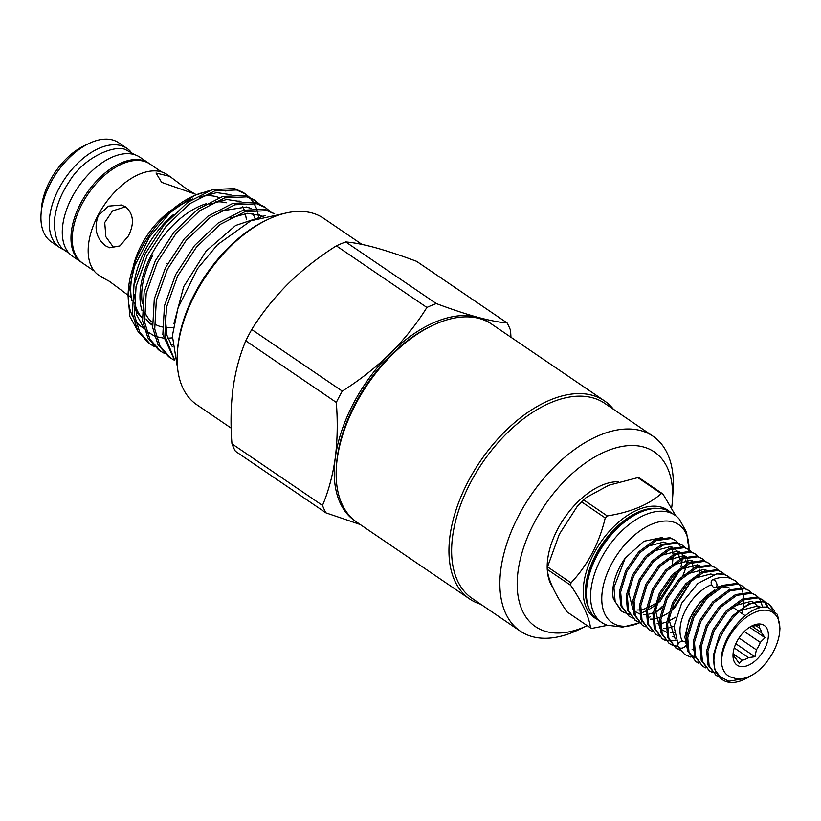 <?xml version="1.0" encoding="UTF-8"?>
<svg xmlns="http://www.w3.org/2000/svg" width="821" height="821" viewBox="0 0 821 821"><rect width="100%" height="100%" fill="white"/><g stroke="black" fill="none" stroke-linecap="round" stroke-linejoin="round"><path stroke-width="1.23" d="M713.613 587.343A4.249 2.596 -113 0 0 715.717 587.723A4.249 2.596 -113 0 0 716.897 584.326A4.249 2.596 -113 0 0 714.506 580.283A4.249 2.596 -113 0 0 712.402 579.903A4.249 2.596 -113 0 0 711.222 583.31A4.249 2.596 -113 0 0 713.613 587.343M685.586 645.696A4.249 3.284 155.8 0 1 679.039 647.564A4.249 3.284 155.8 0 1 678.084 646.445A4.249 3.284 155.8 0 1 679.798 642.166A4.249 3.284 155.8 0 1 684.878 641.848A4.249 3.284 155.8 0 1 685.833 642.966L686.418 644.126M81.977 262.669A59.902 34.349 -55.8 0 1 81.33 262.248L72.638 256.337A59.902 34.349 -55.8 0 1 74.803 192.381A59.902 34.349 -55.8 0 1 133.926 154.481A59.902 34.349 -55.8 0 1 140.042 157.283L148.734 163.194A59.902 34.349 -55.8 0 1 149.36 163.646M81.33 262.248A59.902 34.349 -55.8 0 1 83.496 198.292A59.902 34.349 -55.8 0 1 142.618 160.403A59.902 34.349 -55.8 0 1 148.734 163.194M679.316 519.17A64.951 37.243 124.2 0 0 674.883 515.157A64.951 37.243 124.2 0 0 668.253 512.119A64.951 37.243 124.2 0 0 604.153 553.2A64.951 37.243 124.2 0 0 601.793 622.544A64.951 37.243 124.2 0 0 607.16 625.202L622.698 627.09L639.272 622.913A59.286 34 124.2 0 1 618.059 625.417A59.286 34 124.2 0 1 611.347 564.325A59.286 34 124.2 0 1 672.676 521.848A59.286 34 124.2 0 1 688.973 549.68L686.582 532.336L679.316 519.17M640.524 622.349A59.286 34 124.2 0 0 641.827 621.733M649.647 617.146A59.286 34 124.2 0 0 650.509 616.55M655.784 612.497A59.286 34 124.2 0 0 662.578 606.165M682.949 575.418A59.286 34 124.2 0 0 686.274 566.09M687.013 563.36A59.286 34 124.2 0 0 687.803 559.86M688.911 551.158A59.286 34 124.2 0 0 688.922 551.076A59.286 34 124.2 0 0 688.973 549.803L688.922 551.076M674.883 515.157L670.726 512.325A64.951 37.243 124.2 0 0 664.097 509.297A64.951 37.243 124.2 0 0 599.997 550.378A64.951 37.243 124.2 0 0 597.647 619.722L601.793 622.544M590.484 627.87C589.334 617.413 582.736 603.23 570.677 585.311L547.217 569.343C548.182 579.677 554.791 593.86 567.034 611.902L590.484 627.87A76.887 44.088 124.2 0 0 591.325 628.106A76.887 44.088 124.2 0 0 592.177 628.332L607.499 625.315M662.978 494.047A76.887 44.088 124.2 0 0 662.147 493.801A76.887 44.088 124.2 0 0 661.285 493.585L637.835 477.617A76.887 44.088 -55.8 0 1 638.687 477.832A76.887 44.088 -55.8 0 1 639.528 478.079L662.978 494.047L675.734 515.762M546.232 631.565A105.663 60.58 124.2 0 0 587.231 625.653L578.323 629.881A117.926 67.62 124.2 0 1 532.275 636.624A117.926 67.62 124.2 0 1 520.237 631.113A117.926 67.62 124.2 0 1 524.516 505.223A117.926 67.62 124.2 0 1 640.883 430.635A117.926 67.62 124.2 0 1 652.931 436.146A117.926 67.62 124.2 0 1 673.097 490.619L672.399 500.748A105.663 60.58 124.2 0 0 643.541 446.993A105.663 60.58 124.2 0 0 534.266 522.7A105.663 60.58 124.2 0 0 546.232 631.565M671.67 507.84A105.663 60.58 124.2 0 0 672.399 500.748M652.931 436.146L604.687 403.306A117.926 67.62 124.2 0 0 592.649 397.805A117.926 67.62 124.2 0 0 476.272 472.393A117.926 67.62 124.2 0 0 471.993 598.283L520.237 631.113M613.441 409.269A119.804 68.697 124.2 0 0 604.472 400.884A119.804 68.697 124.2 0 0 592.239 395.281A119.804 68.697 124.2 0 0 474.004 471.069A119.804 68.697 124.2 0 0 469.653 598.981A119.804 68.697 124.2 0 0 480.757 604.246M604.472 400.884L491.687 324.131A119.804 68.697 124.2 0 0 479.464 318.538A119.804 68.697 124.2 0 0 432.688 325.383A119.804 68.697 124.2 0 0 336.394 466.882A119.804 68.697 124.2 0 0 356.878 522.228L469.653 598.981M41.05 214.137L41.419 208.678A53.303 30.562 -55.8 0 1 49.948 180.877A53.303 30.562 -55.8 0 1 84.255 145.738L89.191 143.388A59.902 34.349 124.2 0 0 50.625 182.888A59.902 34.349 124.2 0 0 41.05 214.137A59.902 34.349 124.2 0 0 51.292 241.805L59.605 247.46A59.902 34.349 -55.8 0 1 58.938 188.532A59.902 34.349 -55.8 0 1 127.009 148.416A59.902 34.349 -55.8 0 1 130.765 151.731M127.009 148.416L118.696 142.762A59.902 34.349 124.2 0 0 89.191 143.388M196.486 194.556L161.634 182.365L156.031 173.046L169.752 176.361L187.065 189.323L193.263 192.976M133.043 267.523A60.846 34.893 -55.8 0 1 141.458 244.915A60.846 34.893 -55.8 0 1 172.615 209.376M176.669 206.871A60.846 34.893 -55.8 0 1 179.009 205.599L186.511 201.74A71.601 41.06 -55.8 0 1 192.576 199M103.241 277.693L98.684 275.199A60.846 34.893 -55.8 0 1 98.007 215.348A60.846 34.893 -55.8 0 1 167.156 174.596L169.752 176.361M98.325 215.564L108.495 206.143L121.416 205.014L125.952 207.077C133.659 214.209 134.459 223.846 128.363 236.007L119.928 245.9L109.716 247.778L105.529 245.807C96.18 238.223 93.779 228.135 98.325 215.564M101.291 276.975L109.439 281.346L127.994 295.15M125.521 206.789L112.528 210.894L104.729 222.532L105.888 236.797L113.75 247.696M165.298 217.278A71.601 41.06 -55.8 0 1 186.511 201.74M201.391 196.424A71.601 41.06 -55.8 0 1 219.135 197.635M94.158 270.981L82.603 263.12A59.902 34.349 -55.8 0 1 81.936 204.193A59.902 34.349 -55.8 0 1 150.007 164.067L161.563 171.928M226.175 202.818A72.074 41.327 124.2 0 0 215.687 201.915M206.276 203.721A72.074 41.327 124.2 0 0 155.046 248.414A72.074 41.327 124.2 0 0 141.982 310.564M145.994 318.917A72.074 41.327 124.2 0 0 152.429 325.352M173.313 214.692A72.074 41.327 124.2 0 0 133.874 285.759M134.593 302.385A72.074 41.327 124.2 0 0 142.238 317.789M150.407 344.286L148.365 342.901L137.712 330.925L132.407 313.807L133.997 285.164L145.153 253.966L164.056 224.892L187.752 202.305L212.526 189.579L234.519 188.573L243.283 192.514L245.325 193.91L236.561 189.959L214.568 190.965L189.795 203.7L166.099 226.288L147.195 255.362L136.05 286.56L134.459 315.192L139.755 332.32L150.407 344.286L154.676 346.729M258.625 216.292L256.86 209.642M256.337 208.216L253.874 203.146M253.155 201.997L250.005 197.933M249.132 197.03L245.325 193.91M160.547 351.193L158.504 349.808L147.862 337.831L142.556 320.703L144.147 292.071L155.292 260.873L174.196 231.799L197.892 209.211L222.676 196.476L244.668 195.47L253.432 199.421L255.475 200.806L246.711 196.866L224.718 197.871L199.934 210.597L176.238 233.195L157.334 262.268L146.189 293.456L144.599 322.099L149.904 339.217L160.547 351.193L164.816 353.635M259.272 203.936L255.475 200.806M170.696 358.1L168.654 356.704L158.001 344.728L152.696 327.61L154.286 298.977L165.431 267.779L184.345 238.706L208.041 216.118L232.815 203.382L254.808 202.377L263.572 206.317L265.614 207.713L256.85 203.772L234.857 204.768L210.084 217.503L186.388 240.091L167.474 269.165L156.329 300.363L154.738 328.995L160.044 346.123L170.696 358.1L174.555 360.337M269.411 210.833L265.614 207.713M174.483 360.08L162.845 334.516L164.436 305.874L175.581 274.676L194.485 245.602L218.181 223.014L242.965 210.279L264.947 209.283L274.676 213.881M274.625 213.881L266.999 210.669L245.007 211.674L220.223 224.41L196.527 246.998L177.623 276.072L166.478 307.27L164.888 335.902L174.185 358.941M157.745 347.262L154.943 346.329M153.773 345.857L149.401 343.578M361.989 244.422L323.495 218.232A112.734 64.643 124.2 0 0 311.99 212.967A112.734 64.643 124.2 0 0 267.974 219.412A112.734 64.643 124.2 0 0 177.367 352.548A112.734 64.643 124.2 0 0 196.65 404.63L231.183 428.131M342.275 391.124A134.757 77.266 124.2 0 0 336.312 402.423L245.777 340.818A134.757 77.266 -55.8 0 1 248.671 335.132A134.757 77.266 -55.8 0 1 251.739 329.508L342.275 391.124C359.885 380 375.936 367.387 390.427 353.266A119.804 68.697 124.2 0 0 335.255 457.913A119.804 68.697 124.2 0 0 355.934 521.561M510.97 337.257L510.549 330.35A134.757 77.266 124.2 0 0 507.091 322.93L416.555 261.314C401.284 255.618 387.533 251.062 375.31 247.655C363.487 244.473 353.635 242.564 345.754 241.959L436.3 303.565A134.757 77.266 124.2 0 0 426.889 307.465L336.343 245.848C318.743 256.963 302.692 269.586 288.192 283.697C273.927 298.023 261.776 313.294 251.739 329.508M631.821 617.628L628.865 616.037L621.887 606.38L620.645 592.085L626.885 571.416L639.949 552.605L656.174 540.587L671.065 538.504L675.396 540.444L677.92 542.671M678.392 543.245L680.301 546.365M682.302 555.386L682.302 557.849M682.107 560.64L680.958 567.065M680.383 569.179L660.238 601.095L656.39 604.43M654.583 605.826L648.508 609.736M646.178 610.937L642.874 612.353M629.245 614.19L626.875 613.677M657.19 601.988L659.058 600.295L678.454 570.749M675.396 540.444L669.895 537.704L654.994 539.797L638.769 551.804L625.715 570.616L619.475 591.294L620.717 605.58L628.865 616.037M675.252 647.584L679.778 649.514M728.124 576.321L723.568 574.228L716.589 573.93A44.334 25.42 -55.8 0 1 723.835 574.413A44.334 25.42 -55.8 0 1 728.36 576.486A44.334 25.42 -55.8 0 1 730.598 578.364M680.178 650.088L675.827 647.995L668.848 638.338L667.606 624.052L673.856 603.373L686.91 584.562L703.135 572.555L718.036 570.462L722.367 572.401L724.881 574.638M678.043 646.343L672.758 645.285M722.367 572.401L716.856 569.661L701.965 571.755L685.74 583.762L672.676 602.573L666.436 623.252L667.678 637.548L675.827 647.995M672.081 645.019L669.115 643.428L662.147 633.781L660.905 619.486L667.145 598.807L680.198 579.995L696.424 567.988L711.325 565.895L715.655 567.834L718.18 570.072M665.954 640.267L669.105 640.883M669.915 640.965L675.878 640.626M715.655 567.834L710.144 565.094L695.254 567.188L679.029 579.195L665.964 598.006L659.725 618.685L660.967 632.981L669.115 643.428M665.369 640.452L662.403 638.861L655.435 629.214L654.193 614.919L660.433 594.24L673.497 575.429L689.722 563.422L704.613 561.328L708.944 563.268L711.468 565.505M708.944 563.268L703.443 560.527L688.542 562.621L672.317 574.628L659.263 593.439L653.013 614.118L654.255 628.414L662.403 638.861M658.658 635.885L655.702 634.294L648.723 624.648L647.482 610.352L653.721 589.673L666.785 570.862L683.01 558.855L697.901 556.761L702.232 558.701L704.757 560.938M702.232 558.701L696.731 555.961L681.83 558.054L665.605 570.061L652.551 588.873L646.312 609.551L647.553 623.847L655.702 634.294M651.946 631.328L648.99 629.728L642.012 620.081L640.77 605.785L647.02 585.106L660.074 566.295L676.299 554.288L691.2 552.205L695.531 554.134L698.045 556.371M695.531 554.134L690.02 551.404L675.129 553.487L658.904 565.495L645.84 584.306L639.6 604.985L640.842 619.28L648.99 629.728M645.244 626.762L642.279 625.161L635.31 615.514L634.069 601.218L640.308 580.55L653.362 561.728L669.587 549.721L684.488 547.638L688.819 549.567L691.344 551.804M670.613 611.111L672.481 609.428L691.877 579.883M688.819 549.567L683.308 546.837L668.417 548.921L652.192 560.928L639.128 579.749L632.888 600.418L634.13 614.713L642.279 625.161M638.533 622.195L635.567 620.604L628.599 610.947L627.357 596.651L633.596 575.983L646.661 557.172L662.886 545.154L677.777 543.071L682.107 545.011L684.632 547.238M682.107 545.011L676.607 542.271L661.705 544.354L645.48 556.371L632.427 575.182L626.177 595.851L627.418 610.147L635.567 620.604M661.829 638.451L664.877 639.918M660.423 636.501L659.335 636.152M634.992 620.183L638.04 621.651M633.586 618.244L632.498 617.885M718.693 675.97L728.791 681.256L747.141 678.033L744.401 679.336A44.334 25.42 -55.8 0 1 727.088 681.871A44.334 25.42 -55.8 0 1 722.562 679.798A44.334 25.42 -55.8 0 1 718.693 675.97C699.892 654.316 740.634 593.532 764.998 602.419L769.328 604.359L774.388 610.629M773.136 609.664L768.723 603.979M769.328 604.359L763.817 601.619L748.926 603.712L732.701 615.719L719.637 634.53L713.398 655.209L714.639 669.505L722.562 679.798M719.042 676.976L716.076 675.385L709.108 665.739L707.866 651.443L714.106 630.764L727.17 611.953L743.395 599.946L758.286 597.862L762.617 599.792L765.141 602.029M765.613 602.593L768.282 607.632M712.926 672.225L716.066 672.851M767.307 607.458L764.885 602.398M764.433 601.793L762.021 599.412M762.617 599.792L757.116 597.062L742.215 599.145L725.99 611.152L712.936 629.964L706.686 650.643L707.928 664.938L716.076 675.385M712.33 672.42L709.375 670.819L702.396 661.172L701.155 646.876L707.394 626.197L720.458 607.386L736.683 595.379L751.574 593.296L755.905 595.225L758.43 597.462M758.902 598.027L760.81 601.157M761.149 601.926L762.576 607.427M755.905 595.225L750.404 592.495L735.503 594.578L719.278 606.586L706.224 625.407L699.985 646.076L701.226 660.371L709.375 670.819M705.619 667.853L702.663 666.262L695.685 656.605L694.443 642.309L700.693 621.641L713.747 602.83L729.972 590.812L744.873 588.729L749.204 590.658L751.718 592.895M749.204 590.658L743.693 587.928L728.802 590.012L712.577 602.029L699.513 620.84L693.273 641.509L694.515 655.805L702.663 666.262M698.917 663.286L695.951 661.695L688.983 652.038L687.741 637.743L693.981 617.074L707.035 598.263L723.26 586.245L738.161 584.162L742.492 586.102L745.016 588.329M742.492 586.102L736.981 583.362L722.09 585.455L705.865 597.462L692.801 616.273L686.561 636.942L687.803 651.238L695.951 661.695M695.377 661.274L698.414 662.742M747.141 678.033L755.864 672.727C747.377 678.454 739.937 680.168 733.543 677.869C726.626 676.514 722.644 671.681 721.577 663.358A39.624 22.721 -55.8 0 1 737.566 625.315A39.624 22.721 -55.8 0 1 768.949 610.711A39.624 22.721 -55.8 0 1 779.765 630.867A39.624 22.721 -55.8 0 1 755.864 672.727M721.577 663.358C718.313 638.348 750.271 601.793 768.456 607.673L777.466 614.457L779.95 628.178L779.765 630.867M733.235 652.336L733.44 653.506A19.335 11.094 124.2 0 0 735.698 658.36L739.126 663.296L742.307 660.176A19.335 11.094 124.2 0 0 748.475 657.621L754.971 656.749L756.377 649.811A19.335 11.094 124.2 0 0 760.287 642.391L765.008 637.712L761.57 632.786A19.335 11.094 124.2 0 0 759.312 627.921L759.199 625.243L752.703 626.115A19.335 11.094 124.2 0 0 750.517 626.669M739.618 666.324A24.055 13.793 -55.8 0 1 733.05 654.091A24.055 13.793 -55.8 0 1 752.385 625.684A24.055 13.793 -55.8 0 1 761.775 624.309A24.055 13.793 -55.8 0 1 764.505 649.093A24.055 13.793 -55.8 0 1 739.618 666.324M733.574 654.224L742.307 660.176M735.832 643.726L754.971 656.749M748.475 657.621L734.241 647.923M739.003 637.989L756.377 649.811M749.604 627.234L765.008 637.712M760.287 642.391L744.308 631.523M751.985 626.249L761.57 632.786M732.424 607.027L737.956 610.793M739.136 611.583L745.129 615.668M759.312 627.921L755.843 625.561M714.486 589.909L700.149 601.855L689.291 619.106L684.837 637.045L687.813 651.279M689.65 653.793L695.233 657.672M740.46 610.506L757.793 605.919L761.488 607.581M733.748 605.949L751.092 601.352L753.206 602.111M754.55 602.86L758.881 608.176M693.242 649.945A36.165 20.741 -55.8 0 1 692.062 649.134M686.5 637.537A36.165 20.741 -55.8 0 1 710.576 592.988M723.855 587.662A36.165 20.741 -55.8 0 1 729.653 588.072M682.497 641.252A36.227 20.771 -55.8 0 1 685.556 610.157A36.227 20.771 -55.8 0 1 711.612 584.696M678.064 644.259L673.99 626.402L681.646 603.219L697.871 583.433L716.589 573.93M625.192 558.116A44.334 25.42 -55.8 0 0 613.369 598.807L620.974 610.67L622.154 611.471L615.175 601.814L613.934 587.528L625.192 558.116L643.838 541.275L662.229 537.509M621.579 611.06L624.617 612.528M675.231 639.005L668.817 619.239L669.659 614.067M693.488 578.548L710.832 573.961L713.038 574.762M674.667 637.127L672.84 636.675M686.787 573.982L704.12 569.394L706.245 570.154M673.928 632.683L670.531 632.847M666.478 632.211L661.049 629.245M659.807 628.003L655.394 610.106L656.236 604.933M680.075 569.415L697.419 564.827L699.533 565.587M703.936 569.353L704.726 570.636M674 626.31L669.043 627.808M666.2 628.219L663.82 628.281M673.364 564.848L690.707 560.261L692.821 561.02M697.224 564.786L698.014 566.08M699.205 569.066L699.903 572.76M675.816 617.043L668.674 621.169M666.58 622.02L662.331 623.242M659.489 623.662L657.108 623.714M666.652 560.291L683.996 555.694L686.12 556.453M690.523 560.22L691.303 561.513M692.503 564.499L693.191 568.194M692.072 579.708L674.534 608.063L670.49 611.471M668.612 612.825L661.962 616.602M659.868 617.454L655.62 618.685M652.777 619.096L650.406 619.147M659.951 555.725L677.284 551.127L679.408 551.886M680.753 552.636L684.601 556.946M685.792 559.932L686.479 563.637M661.9 608.258L655.25 612.035M653.167 612.887L648.918 614.118M646.065 614.529L643.695 614.58M639.641 613.954L634.212 610.978M632.97 609.736L628.558 591.849L629.399 586.666M653.239 551.158L670.583 546.57L672.697 547.32M674.041 548.079L677.889 552.379M678.392 553.426L679.767 559.07M655.189 603.692L648.539 607.468M646.455 608.32L642.207 609.551M639.364 609.962L636.983 610.013M646.527 546.591L663.871 542.004L665.985 542.753M670.388 546.519L671.178 547.812M672.368 550.799L673.066 554.503M673.158 555.889L672.45 563.853M625.109 613.061L622.154 611.471M245.777 340.818C239.742 355.093 235.494 370.938 233.02 388.343C230.804 405.964 230.444 424.457 231.963 443.833L322.499 505.449C328.523 491.163 332.782 475.318 335.255 457.913C337.472 440.302 337.821 421.799 336.312 402.423M322.499 505.449A134.757 77.266 124.2 0 0 325.947 512.858L235.411 451.242A134.757 77.266 -55.8 0 1 231.963 443.833M360.275 524.537L325.947 512.858M436.3 303.565C451.735 309.332 465.486 313.889 477.545 317.234A119.804 68.697 124.2 0 0 390.427 353.266C404.691 338.95 416.842 323.679 426.889 307.465M490.722 323.495A119.804 68.697 124.2 0 0 477.545 317.234C489.49 320.436 499.332 322.345 507.091 322.93M336.343 245.848A134.757 77.266 -55.8 0 1 345.754 241.959M177.367 352.548L177.531 350.208A109.901 63.022 -55.8 0 1 265.86 220.418L267.974 219.412M265.214 215.564L235.617 225.477L206.122 251.093L183.678 286.703L173.888 323.895M225.939 191.047L219.043 189.846M210.002 190.38L194.639 195.408L170.706 211.992L149.576 236.838L134.562 266.035L127.994 295.119L129.882 316.475L138.472 332.248M144.116 328.441A79.432 45.545 -55.8 0 1 135.506 320.949M132.879 316.793A79.432 45.545 -55.8 0 1 128.199 292.666M127.994 295.119L128.322 290.398A79.432 45.545 -55.8 0 1 192.155 196.588L194.639 195.408M193.397 196.014A79.432 45.545 -55.8 0 1 206.266 191.786M173.313 327.302A69.713 39.972 -55.8 0 1 165.39 327.487M162.281 327.004A69.713 39.972 -55.8 0 1 155.908 324.706M152.213 322.263A69.713 39.972 -55.8 0 1 144.989 312.606M142.351 303.667A69.713 39.972 -55.8 0 1 152.983 254.828M142.238 317.819A71.601 41.06 -55.8 0 1 135.455 310.02M131.924 300.804A71.601 41.06 -55.8 0 1 131.042 283.245A71.601 41.06 -55.8 0 1 135.732 262.987M64.069 249.738A59.902 34.349 -55.8 0 1 59.605 247.46M336.394 466.882L336.548 464.542A116.982 67.076 -55.8 0 1 430.563 326.389L432.688 325.383M552.974 587.61A64.859 37.191 -55.8 0 1 547.648 573.633M547.227 569.23A64.859 37.191 -55.8 0 1 569.918 510.611A64.859 37.191 -55.8 0 1 618.511 481.732M547.217 569.343A76.887 44.088 -55.8 0 1 547.248 569.127A76.887 44.088 -55.8 0 1 547.545 566.88L571.005 582.848A76.887 44.088 124.2 0 0 570.677 585.311M571.005 582.848C587.805 564.971 599.217 543.338 605.231 517.938L581.771 501.97L577.214 506.454L559.306 534.245L547.545 566.88M581.771 501.97A76.887 44.088 -55.8 0 1 583.793 499.968L607.253 515.937A76.887 44.088 124.2 0 0 605.231 517.938M637.835 477.617L608.71 485.273L586.081 497.608L583.793 499.968M607.253 515.937C630.661 512.201 648.672 504.751 661.285 493.585M649.688 509.194A63.679 36.514 124.2 0 0 602.788 544.662A63.679 36.514 124.2 0 0 587.015 601.3M657.611 508.394A63.679 36.514 124.2 0 0 602.132 544.21A63.679 36.514 124.2 0 0 589.17 608.966M596.723 619.065A65.085 37.314 -55.8 0 1 595.677 550.203A65.085 37.314 -55.8 0 1 661.059 507.07A65.085 37.314 -55.8 0 1 669.772 511.719M151.423 324.1A71.601 41.06 -55.8 0 1 146.6 319.749M720.551 586.184L715.717 587.723M678.084 646.445L684.652 654.45L690.851 657.128M741.835 613.42L742.995 608.618M743.303 606.811L743.826 599.761M743.775 598.488L743.087 593.255M742.841 592.28L741.394 588.236M741.024 587.477L739.095 584.439M738.674 583.905L734.959 580.519L729.561 578.046C724.276 576.681 718.549 577.296 712.402 579.903M135.475 154.974L125.808 149.791C116.089 144.28 84.245 156.37 69.395 181.41C60.662 194.361 55.684 207.415 54.453 220.572C54.237 236.561 58.178 246.844 66.255 251.421L68.81 252.94M177.664 368.845L172.379 335.82L177.972 307.967L197.645 268.518L217.493 244.689L250.867 220.767L283.245 213.696M167.607 263.613L166.17 263.213M172.338 346.79L166.961 335.368L165.072 315.438M230.116 218.058L247.614 213.275L262.012 215.8M219.946 211.171L246.454 207.005L251.134 208.555M259.364 214.702L260.411 216.005M172.236 344.83L170.922 344.635M209.796 204.275L226.812 199.503L240.994 201.648M249.225 207.805L249.974 208.719M252.868 213.327L254.51 217.226M172.266 337.862L167.874 338.211M163.42 338.078L156.277 336.641M154.44 335.984L146.559 331.202M144.27 328.985L136.471 314.443L134.634 294.718M199.708 197.327L216.713 192.607L230.865 194.751M239.075 200.888L239.824 201.812M242.718 206.41L244.227 209.93M245.325 213.501L246.444 219.7M131.268 297.376L128.158 295.252M547.248 569.127L547.679 565.987M577.922 505.685L585.886 497.783"/></g></svg>
